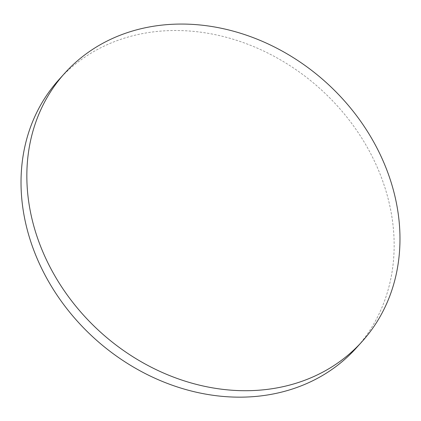 <?xml version="1.0" encoding="UTF-8"?>
<svg xmlns="http://www.w3.org/2000/svg" width="421" height="421" viewBox="0 0 421 421"><rect width="100%" height="100%" fill="white"/><g stroke="black" fill="none" stroke-linecap="round" stroke-linejoin="round"><path stroke-width="0.32" stroke-dasharray="2.1 1.58" d="M58.945 79.632A200.264 168.263 -137.9 0 1 234.534 39.663A200.264 168.263 -137.9 0 1 382.263 179.804A200.264 168.263 -137.9 0 1 356.234 348.041"/><path stroke-width="0.63" d="M278.976 387.525A200.264 168.263 -137.9 0 1 38.737 241.422A200.264 168.263 -137.9 0 1 64.766 73.186A200.264 168.263 -137.9 0 1 147.845 27.249A200.264 168.263 -137.9 0 1 388.083 173.357A200.264 168.263 -137.9 0 1 362.055 341.594A200.264 168.263 -137.9 0 1 278.976 387.525M362.055 341.594L356.234 348.041A200.264 168.263 -137.9 0 1 180.641 388.009A200.264 168.263 -137.9 0 1 32.917 247.869A200.264 168.263 -137.9 0 1 58.945 79.632L64.766 73.186"/></g></svg>
